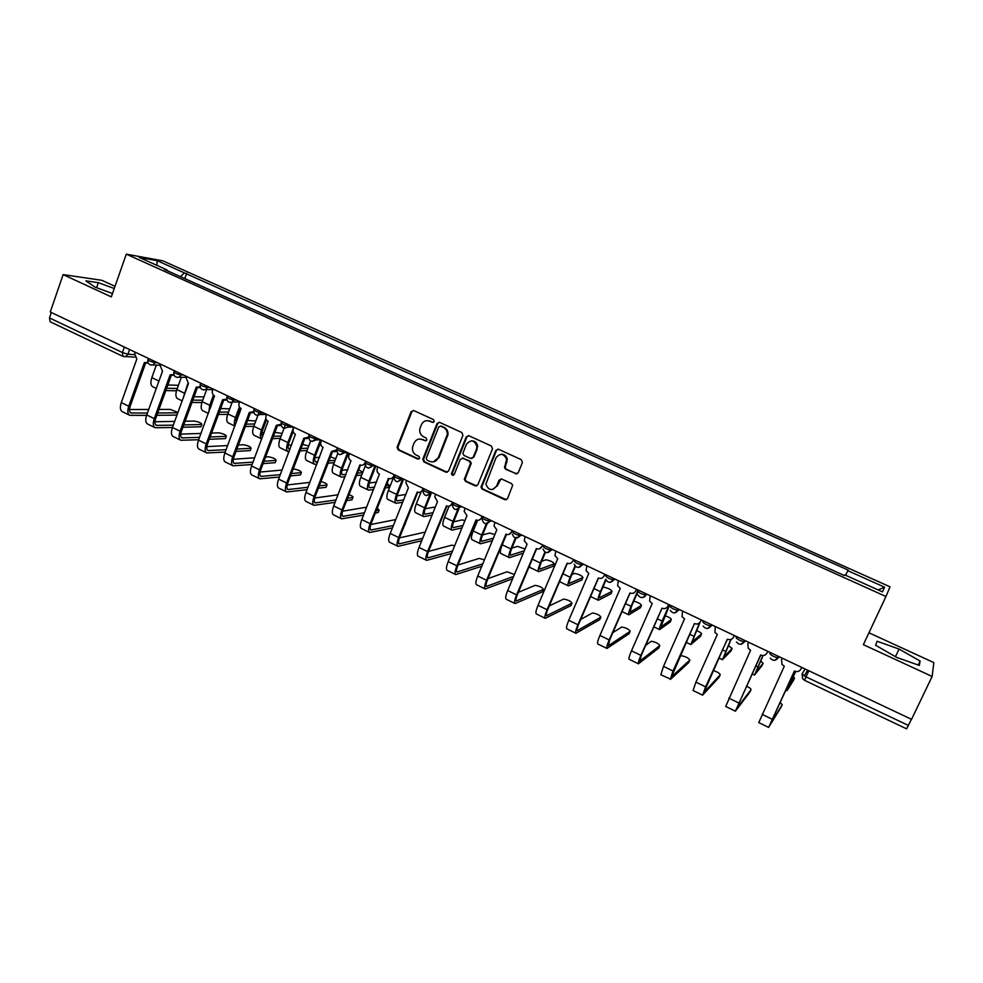 <?xml version="1.0" encoding="UTF-8"?>
<svg xmlns="http://www.w3.org/2000/svg" width="983" height="983" viewBox="0 0 983 983"><rect width="100%" height="100%" fill="white"/><g stroke="black" fill="none" stroke-linecap="round" stroke-linejoin="round"><path stroke-width="1.47" d="M434.228 421.56L433.478 419.569L413.757 410.575L411.127 411.705L397.107 447.204L398.201 449.919L417.738 459.049L419.655 458.053L418.844 456.296L416.3 455.117C413.155 453.31 411.926 450.558 412.639 446.835L414.064 443.136C415.932 439.475 418.746 438.295 422.493 439.573L425.037 440.74L426.892 439.966L426.143 437.976L423.587 436.808C420.454 435.027 419.225 432.299 419.901 428.588L421.351 424.791C423.231 421.117 426.057 419.913 429.817 421.179L432.373 422.346L434.228 421.56M515.473 473.831L518.225 472.725L522.415 462.575L521.309 459.675L498.565 449.292L495.825 450.423L481.006 487.249L482.26 489.178L504.807 499.708L507.547 498.614L512.708 485.209L511.467 483.55L501.76 479.053L499.02 480.159L496.55 486.192C492.041 491.205 488.49 490.492 485.897 484.066L495.997 457.808C500.175 452.856 503.714 453.347 506.638 459.282L504.5 467.65L505.741 469.358L516.947 473.929M885.966 596.484L863.381 644.664L932.13 676.464L911.548 719.335L50.268 312.016L63.121 274.601L111.312 296.891L126.291 254.155L885.966 596.484L890.033 586.814L162.945 260.864L126.291 254.155M462.932 435.383L461.85 432.52L439.684 422.407L437.017 423.538L422.825 459.098L423.894 461.924L445.864 472.184L448.531 471.078L462.932 435.383M468.928 435.764L491.377 446.012L492.483 448.887L477.849 484.754L475.145 485.86L465.598 481.4L464.345 479.323L470.55 463.226L469.296 461.199L462.968 458.275L460.277 459.393L454.207 474.433C452.917 475.772 451.996 475.514 451.467 473.671L466.237 436.894L468.928 435.764M115.011 286.336L101.9 280.315L63.121 274.601M932.13 676.464L933.85 662.603L868.947 632.782M911.425 719.273L906.596 728.845L804.499 680.31L806.011 676.857L908.452 725.466M122.826 356.325L50.158 321.773L49.469 317.927L122.42 352.541L127.913 354.236L134.413 354.642M51.337 312.52L49.469 317.927M167.061 270.62L166.926 269.87L139.23 257.399L157.12 260.655L184.337 272.869L180.54 276.69M845.527 575.239L848.182 570.091L184.337 272.869M847.764 570.656L884.602 587.195L882.501 591.877L844.729 574.871L844.286 575.485L164.431 269.428L166.926 269.87M114.237 288.523L98.349 282.662L85.853 280.868L94.933 287.085L112.48 293.536M920.113 661.043L899.089 649.063L877.119 641.248L875.607 645.253L896.779 657.455L919.326 665.43L920.113 661.043L918.208 665.036M184.792 278.594L186.709 273.274M157.12 260.655L156.936 265.373M878.102 589.898L884.602 587.195M96.592 287.7L98.349 282.662M895.476 656.693L899.089 649.063M433.343 422.407L427.494 420.626M419.962 438.996L426.069 440.789M413.351 410.439L411.914 411.693L397.906 447.154L399 449.87L418.819 459.073M439.204 422.26L437.779 423.513L423.489 459.38L424.668 461.85L447.29 472.27M440.63 426.131L438.762 426.917L426.204 458.41L427.04 460.118L429.731 461.383C433.491 462.686 436.317 461.506 438.209 457.845L447.253 434.621C447.462 431.291 446.147 428.871 443.345 427.372L440.396 426.044M433.331 461.875L438.209 457.845M441.379 426.094L444.083 427.335C446.896 428.846 448.199 431.254 448.002 434.584L438.959 457.771M462.317 458.103L470.009 461.125L471.262 463.14L465.07 479.212L466.311 481.289L476.644 485.934M468.363 435.604L466.95 436.845L452.303 473.118L453.446 475.219M476.497 448.985L476.939 446.54C474.457 439.991 470.931 439.254 466.372 444.328L462.846 453.396L464.099 455.498L470.427 458.422L473.13 457.304L477.652 446.491C477.124 442.682 475.035 440.789 471.398 440.839M471.803 458.52L473.13 457.304M477.21 448.924L473.831 457.23M500.875 454.306C504.279 454.109 506.429 455.743 507.302 459.208L505.164 467.564L506.405 469.272L516.124 473.745M492.778 489.497L496.55 486.192M500.949 478.868L497.226 486.081M497.889 449.12L496.513 450.361L481.707 487.126L482.96 489.067L506.392 499.769M156.346 365.098L151.837 377.656C150.313 382.424 150.645 385.471 152.82 386.774L156.285 388.432M177.272 388.494L166.655 388.236M178.439 385.299L167.835 385.004M165.82 390.57L176.473 390.792M176.989 415.035L177.812 412.774M177.948 412.405L170.268 409.419L158.976 409.444M135.162 352.172L134.646 353.647L136.821 359.065L121.29 402.588C119.791 407.343 120.147 410.378 122.371 411.705L129.572 415.219M148.138 363.046L146.492 363.022M147.401 413.044L130.948 412.995C129.314 412.012 129.056 409.751 130.174 406.225L145.644 363.046M147.868 362.432L144.354 362.641L128.748 406.212C127.249 410.98 127.593 414.015 129.793 415.33L146.565 415.391M156.862 415.293L176.535 415.109M177.358 412.835L157.71 412.971M148.691 409.469L129.486 409.518M203.96 396.923L194.056 396.727M181.363 377.239L176.866 389.6C175.33 394.392 175.601 397.427 177.702 398.705L182.174 400.843M187.913 383.284L183.305 397.71M202.744 400.216L192.815 400.118M191.955 402.465L201.92 402.526M229.727 408.854L220.634 408.547M206.676 389.526L202.203 401.691C200.63 406.495 200.851 409.518 202.879 410.759L208.371 413.388M213.458 395.166L209.735 405.279L208.826 412.16M210.276 408.252L214.466 395.903M228.548 412.037L219.32 412.098M218.447 414.445L227.687 414.359M201.232 426.266L201.884 424.484C201.589 423.12 199.094 421.977 194.401 421.056L185.087 421.228M160.819 364.3L160.29 365.787L162.49 371.242L146.713 414.961C145.189 419.729 145.496 422.764 147.647 424.054L154.945 427.617M174.052 375.211L172.308 375.248M173.303 425.147L156.322 425.369C154.736 424.41 154.515 422.162 155.658 418.611L171.349 375.273M173.807 374.56L170.108 374.867L154.27 418.635C152.734 423.403 153.029 426.438 155.154 427.728L172.443 427.507C170.895 432.262 171.153 435.285 173.229 436.55L180.626 440.163M182.887 427.249L200.729 426.794M201.576 424.521L183.735 424.914M174.667 421.412L154.945 421.756M225.672 438.074L226.336 436.305C226.029 434.904 223.522 433.749 218.804 432.839L211.554 433.085M186.795 376.575L186.242 378.074L188.466 383.567L172.455 427.482L180.098 431.205C178.537 435.997 178.771 439.02 180.835 440.261L198.664 439.733M200.286 387.511L198.443 387.621M199.537 437.374L181.99 437.89C180.467 436.968 180.294 434.719 181.462 431.156L197.386 387.634M200.065 386.823L196.195 387.228L180.098 431.205M209.256 439.29L225.205 438.615M226.053 436.329L210.116 436.956M200.987 433.442L180.737 434.13M255.777 421.019L247.581 420.429M233.045 399.921L227.847 413.917C226.237 418.746 226.409 421.756 228.363 422.973L234.9 426.106M239.422 406.925L235.465 417.554C234.151 421.302 234.003 424.054 235.011 425.811M236.055 423.009L236.706 417.542L240.27 407.97M254.671 423.968L246.18 424.164M236.952 420.626L235.92 420.638M245.295 426.524L253.798 426.303C252.152 431.144 252.275 434.154 254.142 435.322L261.638 438.909M282.121 433.405L274.884 432.385M258.996 412.455L253.798 426.303L261.503 429.976C259.868 434.781 259.954 437.779 261.761 438.971M265.877 418.377L261.503 429.976M262.694 436.513C261.552 435.469 261.552 433.27 262.707 429.94L266.491 419.901M281.126 436.01L273.397 436.329M264.095 432.778L261.92 432.852M272.5 438.688L280.241 438.332M308.748 446.012L302.58 444.402M285.279 425.074L280.057 438.823C278.386 443.689 278.447 446.687 280.241 447.83L287.822 451.467M293.72 427.15L287.859 442.547C286.176 447.425 286.225 450.411 287.994 451.541L289.1 451.639M290.01 449.243L289.125 449.17C287.81 448.334 287.773 446.11 289.027 442.497L293.204 431.537M307.937 448.137L300.995 448.555M291.619 445.016L288.252 445.201M300.085 450.927L307.04 450.472M250.395 450.03L251.058 448.26C250.739 446.823 248.22 445.643 243.501 444.746L238.377 445.016M213.078 389.01L212.525 390.509C211.886 392.917 212.549 394.724 214.515 395.928L198.505 440.151C196.919 444.955 197.116 447.978 199.119 449.194L206.614 452.856M226.852 399.958L224.898 400.142M226.102 449.698L207.978 450.57C206.516 449.673 206.381 447.425 207.573 443.861L223.743 400.155M226.668 399.221L222.588 399.749L206.246 443.923C204.648 448.727 204.833 451.75 206.811 452.954L225.218 452.069M235.981 451.418L249.965 450.583M250.825 448.285L236.854 449.084M227.651 445.569L206.848 446.638M275.4 462.121L276.076 460.351C275.731 458.864 273.2 457.685 268.47 456.8L265.57 456.997M239.692 401.605L239.139 403.104C238.476 405.524 239.152 407.343 241.142 408.559L224.886 452.979C223.252 457.808 223.399 460.818 225.328 461.998L232.922 465.709M253.761 412.541L251.697 412.823M253.036 462.133L234.286 463.398C232.885 462.526 232.787 460.302 234.003 456.714L250.419 412.835M253.602 411.754L249.313 412.43L232.725 456.8C231.091 461.629 231.214 464.627 233.118 465.807L252.139 464.504M263.063 463.632L275.007 462.674M275.879 460.376L263.948 461.285M254.671 457.771L233.29 459.282M300.7 474.359L301.376 472.577C301.019 471.066 298.476 469.862 293.733 468.989L293.155 469.038M266.639 414.347L266.074 415.858C265.41 418.279 266.086 420.11 268.101 421.351L251.587 465.979C249.928 470.82 250.014 473.818 251.857 474.961L259.561 478.721M281.015 425.27L278.84 425.664M280.327 474.654L260.925 476.399C259.573 475.551 259.524 473.327 260.765 469.727L277.427 425.664M280.892 424.398L276.383 425.27L259.524 469.837C257.853 474.678 257.927 477.677 259.745 478.819L279.418 477.038M290.526 475.919L300.343 474.924M301.228 472.602L291.423 473.573M282.084 470.046L260.065 472.061M335.67 458.877L330.546 456.825M310.677 440.998L306.647 451.516C304.939 456.395 304.939 459.38 306.647 460.474L314.339 464.16M320.495 439.806L314.548 455.276C312.827 460.167 312.815 463.153 314.499 464.246L316.882 464.197M317.804 461.801L315.629 461.85C314.376 461.039 314.388 458.828 315.666 455.203L321.416 440.249M335.105 460.351L328.986 460.855M319.536 457.316L314.916 457.673M328.064 463.226L334.195 462.686M326.295 486.732L326.983 484.963C327.462 484.041 325.459 482.899 320.986 481.51M293.929 427.249L293.352 428.76C292.676 431.205 293.352 433.048 295.404 434.289L278.619 479.126C276.923 483.992 276.96 486.978 278.717 488.084L286.52 491.893M308.625 438.148L306.327 438.664M307.986 487.273L287.884 489.546C286.594 488.735 286.594 486.511 287.859 482.899L304.779 438.651M308.551 437.152L303.784 438.271L286.655 483.034C284.947 487.9 284.972 490.886 286.704 491.979L307.065 489.657M318.381 488.244L325.975 487.298M326.872 484.975L319.291 485.897M309.866 482.395L287.208 484.975M361.719 474.986L362.641 472.639M362.838 472.135L358.684 469.862M337.734 453.568L333.556 464.345C331.812 469.247 331.75 472.233 333.384 473.29L341.175 477.025M347.589 452.622L341.556 468.166C339.799 473.069 339.725 476.042 341.322 477.099L345.058 476.853M345.991 474.433L342.465 474.691C341.273 473.917 341.334 471.705 342.637 468.055L348.474 453.04M362.567 472.639L357.37 473.204M347.847 469.677L341.924 470.267M356.448 475.575L361.646 474.998M352.197 499.253L352.885 497.484C353.659 496.968 352.369 496.01 348.99 494.621M321.552 440.31L320.974 441.834C320.274 444.291 320.974 446.147 323.038 447.412L305.996 492.446C304.263 497.324 304.238 500.298 305.91 501.367L313.823 505.237M336.591 451.148L334.171 451.824M336.039 499.966L315.187 502.866C313.958 502.08 313.995 499.868 315.285 496.243L332.487 451.811M336.616 449.944L331.529 451.43L314.13 496.403C312.397 501.293 312.348 504.267 313.995 505.323L335.105 502.362M346.643 500.617L351.914 499.831M352.823 497.496L347.564 498.27M338.066 494.781L314.695 498.025M388.26 487.04L388.985 485.197L387.105 483.28M365.307 465.844L360.798 477.345C359.016 482.26 358.893 485.233 360.442 486.253L368.342 490.038M375.027 465.598L368.895 481.203C367.101 486.13 366.966 489.092 368.478 490.112L373.626 489.559M374.584 487.15L369.633 487.691C368.502 486.941 368.6 484.73 369.927 481.08L375.862 466.003M388.961 485.209L386.184 485.577M376.587 482.063L369.289 482.985M385.25 487.949L388.027 487.568L388.985 485.197M378.406 511.934L379.106 510.165L377.251 508.15M349.543 453.544L348.94 455.08C348.24 457.55 348.94 459.417 351.029 460.683L333.716 505.926C331.947 510.828 331.861 513.79 333.446 514.822L341.47 518.741M364.926 464.295L362.383 465.143M364.496 512.721L342.834 516.358C341.679 515.596 341.752 513.396 343.067 509.759L360.54 465.131M365.062 463.005L364.926 463.018C363.722 465.057 362.039 465.684 359.901 464.898L341.961 509.944C340.179 514.846 340.069 517.808 341.629 518.815L363.55 515.117M365.664 461.174L365.258 462.194M375.334 513.015L378.148 512.512L379.106 510.165M379.082 510.165L376.268 510.656M366.684 507.179L342.563 511.197M414.937 499.757L415.735 497.226M393.421 477.775L388.371 490.505C386.565 495.444 386.38 498.393 387.83 499.376L395.842 503.21M402.022 480.712L396.567 494.412C394.748 499.352 394.552 502.313 395.977 503.284L402.625 502.325M403.583 499.905L397.132 500.851C396.063 500.126 396.21 497.926 397.574 494.265L403.018 480.576M405.758 494.461L397.021 495.825M404.935 524.762L405.733 522.243M377.877 466.95L377.275 468.486C376.563 470.968 377.263 472.848 379.389 474.138L361.793 519.589C359.987 524.504 359.839 527.453 361.339 528.449L369.473 532.417M393.655 477.554L390.964 478.635M393.372 525.512L370.824 530.009C369.731 529.284 369.866 527.097 371.205 523.435L388.949 478.61M394.208 474.666L393.593 476.214C392.426 478.488 390.681 479.212 388.371 478.402L370.136 523.644C368.33 528.571 368.158 531.52 369.62 532.491L392.414 527.92M395.744 519.589L370.824 524.492M435.346 506.97L425.123 508.764M420.994 492.127L416.3 503.824C414.445 508.776 414.199 511.725 415.563 512.671L423.685 516.554M429.94 494.51L424.607 507.781C422.739 512.745 422.469 515.694 423.808 516.616L432.053 515.117M433.036 512.696L424.963 514.17C423.98 513.482 424.177 511.295 425.553 507.609L430.886 494.363M464.971 520.499L462.047 519.933L453.63 521.813M449.084 506.184L444.574 517.316C442.682 522.292 442.375 525.229 443.652 526.114L451.873 530.058M458.164 508.567L452.979 521.322C451.086 526.31 450.755 529.235 451.996 530.12L461.961 527.896M462.944 525.475L453.163 527.65C452.241 526.999 452.487 524.824 453.888 521.125L459.073 508.395M494.867 534.531L489.669 533.056L482.542 534.936M477.566 520.351L473.216 530.98C471.287 535.968 470.906 538.893 472.086 539.741L480.417 543.734M486.708 522.907L481.719 535.035C479.778 540.036 479.385 542.948 480.527 543.796L492.348 540.625M493.355 538.205L481.707 541.314C480.847 540.687 481.142 538.524 482.592 534.813L487.568 522.71M525.033 549.042L517.636 546.339L511.885 548.109M506.528 534.396L502.215 544.815C500.236 549.829 499.794 552.729 500.875 553.54L509.329 557.594M515.547 537.578L510.828 548.932C508.85 553.945 508.383 556.845 509.427 557.644L523.288 553.232M524.295 550.812L510.607 555.149C509.833 554.547 510.177 552.397 511.651 548.674L516.358 537.345M553.318 565.876L554.191 563.824C553.269 562.03 550.517 560.691 545.946 559.782L541.67 561.318M544.914 552.041L540.318 562.989C538.291 568.027 537.75 570.914 538.696 571.664L553.171 566.245M554.191 563.824L539.888 569.145C539.188 568.592 539.581 566.441 541.08 562.706L545.442 552.335M529.554 565.606L530.034 567.51L538.61 571.615M582.022 579.601L582.919 577.5C581.911 575.669 579.147 574.293 574.6 573.396L571.934 574.502M575.018 565.864L570.177 577.242C568.113 582.292 567.498 585.168 568.346 585.868L581.887 579.933M582.919 577.5L569.538 583.337C568.911 582.821 569.366 580.683 570.902 576.923L575.411 566.306M425.209 532.086L399.467 537.898M406.581 480.527L405.819 482.506L408.375 487.887L390.226 533.425C388.383 538.352 388.162 541.301 389.575 542.235L397.82 546.265M422.788 490.91L419.938 492.299M422.69 538.328L399.172 543.845C398.152 543.144 398.324 540.969 399.7 537.296L417.726 492.274M423.12 488.342L422.506 489.903C421.314 492.176 419.544 492.901 417.197 492.078L398.68 537.529C396.825 542.481 396.591 545.405 397.968 546.339L421.719 540.736M454.699 545.688L451.676 545.196L428.539 551.402M435.653 494.277L434.769 496.808L437.472 501.686L419.028 547.433C417.148 552.385 416.866 555.309 418.168 556.206L426.536 560.298M452.352 504.304L449.292 506.122M452.487 551.119L427.888 557.852C426.941 557.189 427.163 555.014 428.563 551.328L446.872 506.11M452.413 502.202L451.787 503.763C450.583 506.048 448.789 506.773 446.405 505.926L427.58 551.598C425.7 556.562 425.393 559.487 426.671 560.371L451.504 553.515M484.422 559.831L479.225 558.405L458.041 564.979M465.119 508.199L464.148 511.271L466.95 515.67L448.199 561.625C446.282 566.601 445.926 569.513 447.142 570.361L455.633 574.514M482.346 517.599L481.449 517.795C480.232 520.105 478.414 520.818 475.993 519.97L456.874 565.839C454.945 570.828 454.576 573.728 455.756 574.576L481.781 566.233M482.211 517.881L479.053 520.13M482.776 563.824L456.972 572.032C456.1 571.406 456.37 569.255 457.808 565.557L476.399 520.13M482.088 516.235L481.449 517.795M514.416 574.477L507.044 571.799L487.973 578.618M494.953 522.317L493.982 525.88L496.808 529.837L477.75 576.001C475.797 580.99 475.367 583.89 476.485 584.701L485.098 588.903M512.782 530.746L509.231 534.297M513.605 576.394L486.438 586.409C485.627 585.819 485.958 583.669 487.421 579.958L506.319 534.334M512.155 530.451L511.504 532.024C510.263 534.334 508.42 535.059 505.975 534.187L486.536 580.277C484.57 585.278 484.127 588.166 485.209 588.964L512.61 578.803M542.53 591.434L543.378 589.431C542.505 587.539 539.778 586.175 535.182 585.352L518.385 592.282M525.192 536.62L524.246 540.638L527.06 544.189L507.695 590.562C505.692 595.575 505.201 598.463 506.208 599.225L514.945 603.488M543.194 545.135L539.827 548.649M543.378 589.431L516.284 600.969C515.559 600.416 515.94 598.278 517.427 594.555L536.644 548.723M542.628 544.865L541.965 546.437C540.699 548.76 538.831 549.485 536.349 548.6L516.591 594.899C514.588 599.913 514.072 602.8 515.055 603.537L542.358 591.84M571.062 605.27L571.946 603.218C570.988 601.277 568.235 599.9 563.677 599.077L549.288 605.897M555.837 551.107L554.953 555.53L557.717 558.725L538.033 605.319C535.993 610.357 535.428 613.232 536.325 613.933L545.196 618.27M574.011 559.708L572.819 561.047C571.541 563.382 569.649 564.095 567.13 563.198L547.052 609.718C545 614.756 544.41 617.619 545.282 618.307L570.914 605.626M571.946 603.218L546.523 615.727C545.872 615.211 546.315 613.073 547.838 609.337L567.363 563.296M573.494 559.462L572.819 561.047M611.082 593.486L612.016 591.336C610.922 589.468 608.121 588.08 603.623 587.183L602.714 587.576M605.749 579.282L600.429 591.668C598.328 596.742 597.639 599.605 598.377 600.257L610.959 593.781M612.016 591.336L599.569 597.713C599.028 597.222 599.532 595.096 601.092 591.336L605.995 579.933M599.949 619.278L600.859 617.177C599.827 615.186 597.037 613.785 592.528 612.962L580.756 619.401M586.876 565.79L586.077 570.57L588.78 573.47L568.776 620.285C566.687 625.335 566.048 628.186 566.847 628.837L575.841 633.236M605.233 574.477L604.103 575.854C602.8 578.201 600.871 578.913 598.328 577.992L577.918 624.733C575.817 629.784 575.153 632.634 575.927 633.273L599.814 619.597M600.859 617.177L577.168 630.668C576.591 630.189 577.095 628.076 578.643 624.316L598.487 578.065M604.778 574.256L604.103 575.854M640.511 607.555L641.469 605.356C640.916 603.869 638.348 602.468 633.765 601.166M638.151 590.033L631.074 606.29C628.923 611.389 628.162 614.228 628.788 614.83L640.4 607.813M641.469 605.356L629.992 612.262L631.688 605.921L637.389 592.835M629.206 633.457L630.152 631.307C629.022 629.28 626.208 627.854 621.723 627.031L612.851 632.622M618.356 580.67L617.631 585.77L620.273 588.399L599.925 635.436C597.799 640.511 597.086 643.349 597.762 643.951L606.892 648.411M636.886 589.444L635.792 590.857C634.477 593.204 632.524 593.916 629.943 592.995L609.19 639.945C607.052 645.02 606.314 647.858 606.966 648.448L629.083 633.74M630.152 631.307L608.207 645.819L609.865 639.503L630.042 593.044M636.492 589.259L635.792 590.857M670.308 621.797L671.303 619.548C671.205 618.479 669.079 617.177 664.926 615.641M669.312 604.778L662.124 621.109C659.937 626.22 659.089 629.046 659.605 629.587L670.209 622.018M671.303 619.548L660.822 627.007L669.632 604.926M658.819 647.822L659.802 645.61C658.585 643.546 655.747 642.096 651.287 641.272L645.72 645.315M650.242 595.759L649.616 601.129L652.184 603.55L631.504 650.795C629.329 655.894 628.53 658.708 629.108 659.261L638.36 663.783M668.968 604.619L667.924 606.069C666.585 608.428 664.606 609.141 661.989 608.194L640.891 655.366C638.704 660.465 637.893 663.279 638.422 663.808L658.721 648.055M659.802 645.61L639.675 661.166L641.506 654.899L662.026 608.207M668.637 604.459L667.924 606.069M700.486 636.222L701.506 633.924C701.604 633.126 699.908 631.971 696.431 630.447M699.466 622.915L690.828 644.553L700.4 636.394M701.506 633.924L692.044 641.948L700.117 622.165M688.813 662.358L689.833 660.097C688.518 657.983 685.655 656.509 681.231 655.686L679.597 656.976M682.583 611.045L682.042 616.673L684.537 618.885L663.5 666.363L660.859 674.768L670.676 679.192L688.727 662.554M701.493 619.99L700.498 621.489C699.134 623.861 697.131 624.561 694.477 623.603L673.023 670.996L670.308 679.388M689.833 660.097L671.573 676.722L694.44 623.591M701.223 619.868L700.498 621.489M731.045 650.832L732.102 648.485L728.317 645.561M730.799 639.491L722.468 659.704L730.983 650.967M732.102 648.485L723.685 657.099L731.094 639.392M719.187 677.09L720.244 674.768C719.863 673.404 717.516 671.979 713.216 670.492M715.354 626.552L714.911 632.388L717.332 634.453L695.939 682.153L693.052 690.496L702.587 695.153L719.126 677.238M734.461 635.583L733.527 637.119C732.138 639.503 730.099 640.203 727.408 639.233L705.597 686.847L702.624 695.178M720.244 674.768L703.889 692.499L727.309 639.183M734.252 635.485L733.527 637.119M761.997 665.626L763.091 663.23L760.596 660.969M762.894 655.55L754.526 675.063L761.948 665.724M763.091 663.23L755.755 672.433L763.066 655.538M749.955 692.007L751.037 689.636C751.11 688.825 749.562 687.67 746.416 686.183M748.591 642.268L747.842 643.89L748.235 648.313L750.582 650.218L725.687 706.445L735.37 711.164M767.895 651.397L767.01 652.958C765.597 655.354 763.521 656.054 760.793 655.071L735.395 711.188L749.906 692.106M751.037 689.636L736.66 708.485L760.621 654.985M767.748 651.324L767.01 652.958M793.342 680.617L794.485 678.159L793.244 676.697M795.566 671.463L787.014 690.631L793.318 680.666M794.485 678.159L788.255 687.989L795.652 671.475M801.71 667.396L800.961 669.03C799.523 671.438 797.422 672.139 794.657 671.131L768.608 727.408L781.092 707.17L782.235 704.688L779.924 702.415M782.284 658.205L781.534 659.839L782.013 664.422L784.299 666.216L758.765 722.603L768.595 727.395M801.784 667.42L800.961 669.03M782.235 704.688L769.886 724.68L794.411 671.008M805.114 668.993L802.079 673.945L806.011 676.857L808.837 670.762M129.584 349.53L127.913 354.236L125.701 356.571L124.018 356.694M779.028 656.669L778.561 657.701L779.249 656.767M770.303 652.54L769.836 653.572C771.274 655.477 774.063 656.902 778.204 657.824L774.702 660.281M745.188 640.658L744.733 641.69L745.544 640.83M736.599 636.591L736.132 637.623C737.471 639.478 740.224 640.879 744.389 641.801L740.789 644.283M711.827 624.881L711.373 625.901L712.294 625.102M703.337 620.863L702.882 621.895C704.123 623.701 706.838 625.077 711.041 625.999L707.355 628.493M678.909 609.313L678.467 610.332L679.511 609.595M646.445 593.965L646.003 594.973L647.158 594.297M614.424 578.815L613.994 579.823L615.26 579.208M582.833 563.873L582.415 564.881L583.779 564.328M551.672 549.141L551.254 550.136L552.716 549.632M520.916 534.592L520.499 535.588L522.059 535.133M490.566 520.24L490.161 521.236L491.819 520.83M460.609 506.073L460.216 507.056L461.961 506.712M431.058 492.102L430.665 493.073L432.508 492.778M394.072 475.76C394.453 477.16 396.911 478.34 401.457 479.274L401.85 478.291L401.482 479.274L403.423 479.028M373.073 464.676L372.692 465.647L374.707 465.451M344.64 451.222L344.259 452.192L346.36 452.045M316.563 437.951L316.194 438.909L318.369 438.811M288.842 424.84L288.474 425.799L290.735 425.737M261.466 411.889L261.109 412.848L263.444 412.835M234.433 399.11L234.077 400.056L236.485 400.081M207.732 386.479L207.388 387.425L209.871 387.499M181.363 374.019L181.019 374.953L183.575 375.064M155.314 361.695L154.982 362.629L157.599 362.776M148.384 358.414L147.991 359.508C148.2 360.589 150.534 361.633 154.982 362.629L152.893 364.914L151.038 365.098M174.384 370.714L173.991 371.783C174.212 372.901 176.559 373.958 181.019 374.953L179.127 377.153L177.051 377.423M200.704 383.161L200.323 384.23C200.544 385.373 202.903 386.442 207.388 387.425L205.705 389.501L203.383 389.907M227.356 395.768L226.975 396.813C227.22 397.992 229.58 399.073 234.077 400.056L232.639 401.973L230.047 402.551M254.339 408.523L253.958 409.567C254.216 410.783 256.6 411.877 261.109 412.848L259.942 414.543L257.054 415.342M281.666 421.449L281.285 422.469C281.556 423.722 283.952 424.828 288.474 425.799L287.601 427.2L284.394 428.293M309.338 434.535L308.945 435.543C309.24 436.833 311.66 437.951 316.194 438.909L312.078 441.416M337.353 447.781L336.972 448.776C337.28 450.103 339.713 451.246 344.259 452.192L340.13 454.711M365.725 461.199L365.344 462.182C365.688 463.546 368.134 464.701 372.692 465.647L368.539 468.166M393.876 476.276C394.478 482.125 397.009 483.12 401.457 479.274L397.316 481.805M423.145 489.522C423.599 490.959 426.081 492.151 430.591 493.085L426.475 495.616M452.598 503.456C453.138 504.943 455.645 506.147 460.105 507.081L456.026 509.599M482.444 517.586C483.058 519.098 485.59 520.326 490.026 521.248L485.958 523.779M512.684 531.889C513.384 533.45 515.928 534.691 520.326 535.624L516.308 538.143M543.329 546.388C544.115 547.986 546.683 549.251 551.045 550.173L547.064 552.704M574.379 561.084C575.252 562.718 577.857 564.009 582.182 564.93L578.237 567.461M605.86 575.977C606.818 577.66 609.448 578.962 613.736 579.884L609.841 582.403M637.758 591.078C638.815 592.798 641.469 594.125 645.733 595.047L646.003 594.973C644.676 597.345 642.698 598.057 640.093 597.123M670.099 606.376C671.242 608.145 673.933 609.497 678.159 610.418L674.387 612.925M124.362 347.06L122.42 352.541L122.924 356.362L134.806 357.124M804.549 680.236L802.62 678.639L802.079 673.945M430.579 421.154L429.817 421.179M425.811 440.703L425.037 440.74M423.268 439.524L422.493 439.573M418.525 458.975L417.738 459.049M399 449.87L398.201 449.919M397.943 447.056L397.144 447.118M411.914 411.693L411.127 411.705M433.134 422.334L432.373 422.346M446.601 472.086L445.864 472.184M424.668 461.85L423.894 461.924M423.599 459.024L422.825 459.098M437.779 423.513L437.017 423.538M447.535 436.427L446.786 436.464M444.083 427.335L443.345 427.372M475.846 485.749L475.145 485.86M466.311 481.289L465.598 481.4M465.229 478.438L464.517 478.537M471.09 463.976L470.39 464.062M470.009 461.125L469.296 461.199M463.693 458.201L462.968 458.275M452.303 473.118L451.578 473.204M466.95 436.845L466.237 436.894M506.405 469.272L505.741 469.358M505.311 466.384L504.635 466.47M506.933 462.44L506.27 462.514M499.696 480.06L499.02 480.159M505.471 499.573L504.807 499.708M482.96 489.067L482.26 489.178M481.867 486.192L481.179 486.315M496.513 450.361L495.825 450.423M151.837 377.656L158.951 381.048M128.748 406.212L121.29 402.588M131.771 413.143L130.161 412.356M176.866 389.6L184.312 393.151M202.203 401.691L209.735 405.279M154.27 418.635L146.713 414.961M157.12 425.516L155.56 424.742M182.777 438.025L181.265 437.288M227.847 413.917L235.465 417.554M280.057 438.823L287.859 442.547M288.56 448.715L289.715 449.256M206.246 443.923L198.505 440.151M208.74 450.693L207.278 449.981M232.725 456.8L224.886 452.979M235.023 463.509L233.622 462.821M259.524 469.837L251.587 465.979M261.625 476.485L260.286 475.833M306.647 451.516L314.548 455.276M315.101 461.408L316.194 461.936M286.655 483.034L278.619 479.126M288.56 489.632L287.282 489.006M333.556 464.345L341.556 468.166M341.961 474.261L343.006 474.752M314.13 496.403L305.996 492.446M315.838 502.927L314.609 502.338M360.798 477.345L368.895 481.203M369.153 487.261L370.149 487.74M341.961 509.944L333.716 505.926M365.062 462.71L365.148 462.698C365.701 468.424 368.195 469.456 372.631 465.782L374.928 465.561M343.46 516.407L342.293 515.829M388.371 490.505L396.567 494.412M396.69 500.433L397.624 500.888M370.136 523.644L361.793 519.589M371.427 530.046L370.321 529.505M416.3 503.824L424.607 507.781M424.558 513.777L425.442 514.195M444.574 517.316L452.979 521.322M452.782 527.269L453.605 527.674M473.216 530.98L481.719 535.035M481.351 540.945L482.125 541.314M502.215 544.815L510.828 548.932M510.3 554.793L511 555.125M532.27 559.155L540.318 562.989M539.606 568.813L540.257 569.12M562.915 573.777L570.177 577.242M398.68 537.529L390.226 533.425M399.737 543.857L398.705 543.353M427.58 551.598L419.028 547.433M428.428 557.852L427.458 557.373M456.874 565.839L448.199 561.625M457.476 572.02L456.579 571.578M486.536 580.277L477.75 576.001M511.504 532.024L512.352 531.791M486.917 586.384L486.081 585.966M516.591 594.899L507.695 590.562M541.965 546.437L542.751 546.179M516.726 600.92L515.964 600.552M547.052 609.718L538.033 605.319M546.929 615.653L546.253 615.321M593.978 588.596L600.429 591.668M577.918 624.733L568.776 620.285M625.446 603.611L631.074 606.29M609.19 639.945L599.925 635.436M657.357 618.835L662.124 621.109M640.891 655.366L631.504 650.795M689.697 634.256L693.593 636.112M673.023 670.996L663.5 666.363M722.48 649.898L725.479 651.324M705.597 686.847L695.939 682.153M755.718 665.761L757.782 666.744M738.614 702.906L728.833 698.151M789.423 681.833L790.541 682.374M772.097 719.2L762.181 714.371M147.831 359.925C147.536 363.661 149.232 365.332 152.893 364.914L160.45 365.32M430.996 492.078L430.591 493.085C426.303 496.919 423.734 495.997 422.899 490.32M460.536 506.036L460.105 507.081C456.124 510.865 453.519 510.103 452.278 504.807M490.456 520.191L490.026 521.248C486.315 524.983 483.673 524.369 482.112 519.429M520.781 534.531L520.326 535.624C516.861 539.274 514.207 538.807 512.376 534.211M551.512 549.067L551.045 550.173C547.777 553.748 545.123 553.404 543.083 549.128M582.661 563.8L582.182 564.93C579.073 568.432 576.419 568.186 574.219 564.193M614.24 578.729L613.736 579.884C610.775 583.324 608.121 583.165 605.798 579.405M646.249 593.867L645.733 595.047C642.882 598.414 640.24 598.328 637.807 594.789M678.688 609.214L678.159 610.418C675.407 613.724 672.765 613.699 670.259 610.345M711.594 624.77L711.041 625.999C708.362 629.255 705.733 629.28 703.152 626.085M744.954 640.547L744.389 641.801C741.772 645.008 739.142 645.081 736.5 642.01M778.794 656.546L778.204 657.824C775.636 660.994 773.007 661.092 770.303 658.143M173.831 372.225C173.573 376.12 175.33 377.767 179.127 377.153L186.475 377.435M200.151 384.672C199.93 388.764 201.785 390.374 205.705 389.501L212.832 389.673M226.803 397.267C226.643 401.58 228.584 403.141 232.639 401.973L239.533 402.022M253.786 410.034C253.7 414.58 255.752 416.079 259.942 414.543L266.59 414.47M281.101 422.948C281.126 427.765 283.288 429.178 287.601 427.2L293.475 427.027M308.76 436.034C308.92 441.134 311.206 442.448 315.604 439.966L320.323 439.733M336.776 449.28C337.12 454.699 339.504 455.879 343.952 452.819L347.454 452.561M804.254 675.935L807.682 670.209M397.906 447.154L397.107 447.204M423.489 459.38L422.715 459.454M448.002 434.584L447.253 434.621M465.07 479.212L464.345 479.323M471.262 463.14L470.55 463.226M452.205 473.573L451.467 473.671M477.652 446.491L476.939 446.54M505.164 467.564L504.5 467.65M507.302 459.208L506.638 459.282M481.707 487.126L481.006 487.249M176.891 415.072L177.714 412.799M147.118 362.85L148.064 362.899M201.048 426.757L201.884 424.484M173.119 374.99L173.966 375.027M225.476 438.59L226.336 436.305M199.463 387.253L200.188 387.265M250.198 450.546L251.058 448.26M275.203 462.649L276.076 460.351M300.491 474.9L301.376 472.577M326.086 487.285L326.983 484.963M361.707 474.986L362.629 472.639M351.975 499.819L352.885 497.484M559.573 581.666L568.26 585.819M590.574 596.521L598.303 600.22M621.993 611.573L628.727 614.793M653.842 626.835L659.556 629.562M686.122 642.292L690.779 644.529M718.843 657.971L722.431 659.691M752.02 673.871L754.502 675.051M785.663 689.992L787.002 690.631"/></g></svg>
